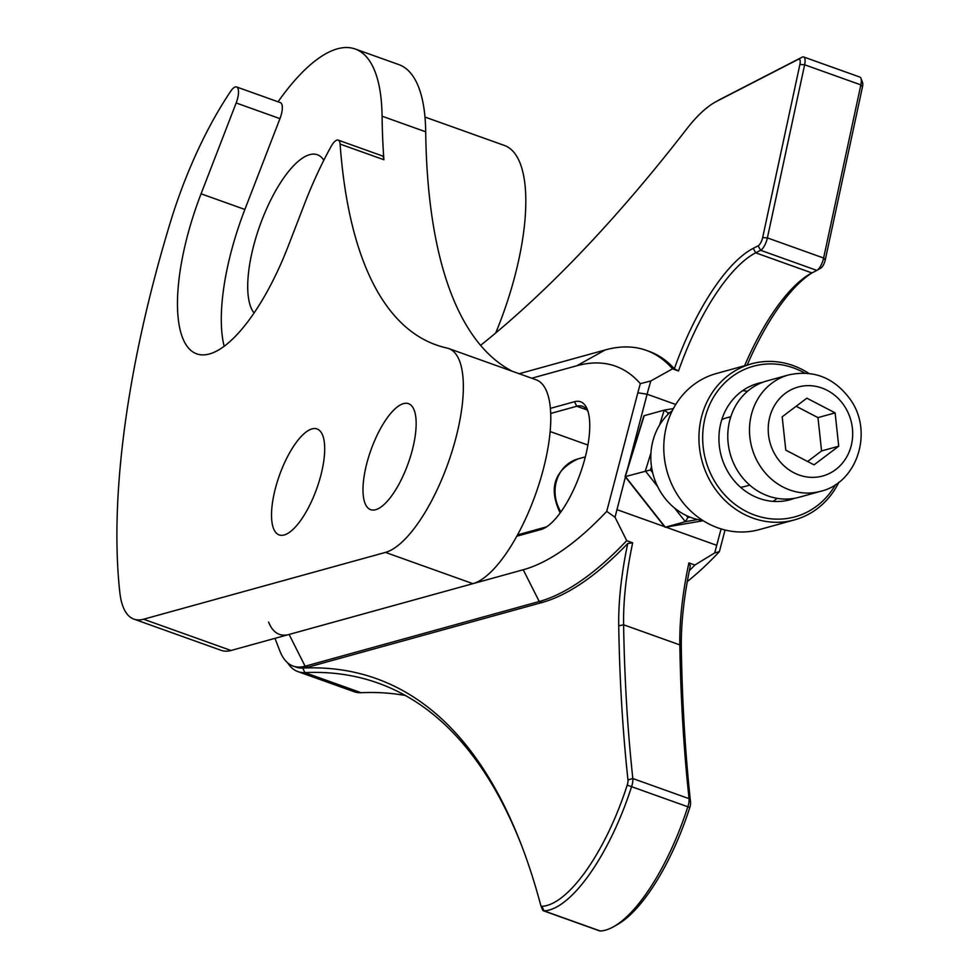 <?xml version="1.0" encoding="UTF-8"?>
<svg xmlns="http://www.w3.org/2000/svg" width="980" height="980" viewBox="0 0 980 980"><rect width="100%" height="100%" fill="white"/><g stroke="black" fill="none" stroke-linecap="round" stroke-linejoin="round"><path stroke-width="1.47" d="M613.615 926.7L617.461 924.532A131.663 46.33 -70.3 0 0 689.798 807.495A7.215 2.536 -70.3 0 0 690.52 804.262A7.215 2.536 -70.3 0 0 690.557 802.289A1807.181 635.836 109.7 0 1 681.308 648.221A220.035 77.42 109.7 0 1 683.575 606.841A220.035 77.42 109.7 0 1 690.312 565.889L688.903 562.9A216.433 76.146 -70.3 0 0 682.056 604.195A216.433 76.146 -70.3 0 0 679.826 644.889A1803.568 634.575 -70.3 0 0 689.062 798.663A10.817 3.81 109.7 0 1 689.001 801.615A10.817 3.81 109.7 0 1 687.923 806.454A135.264 47.591 109.7 0 1 613.615 926.7A135.264 47.591 109.7 0 1 600.274 931A10.817 3.81 109.7 0 1 599.723 930.927L543.496 910.812A10.817 3.81 109.7 0 1 542.418 909.587A10.817 3.81 109.7 0 1 542.271 909.122M817.063 270.26L820.726 268.202A7.215 2.536 -70.3 0 0 820.799 268.153A7.215 2.536 -70.3 0 0 825.246 259.945L862.486 86.816A7.215 2.536 -70.3 0 0 862.731 85.383A7.215 2.536 -70.3 0 0 862.547 82.43L860.942 78.302A10.817 3.81 109.7 0 1 861.212 82.724A10.817 3.81 109.7 0 1 860.857 84.88L823.617 258.022A10.817 3.81 109.7 0 1 816.952 270.333A10.817 3.81 109.7 0 1 816.83 270.394L811.906 272.93A144.281 50.764 -70.3 0 0 810.313 273.788A144.281 50.764 -70.3 0 0 744.604 365.724M625.399 476.978L615.024 517.269L626.71 540.666A458.101 161.186 109.7 0 1 539.245 601.512L305.111 666.204A133.464 46.954 109.7 0 1 293.167 666.082L295.948 667.074A133.464 46.954 -70.3 0 0 302.722 668.054A1446.468 508.926 109.7 0 1 520.564 842.849A1446.468 508.926 109.7 0 1 540.715 905.153A7.215 2.536 -70.3 0 0 540.813 905.459A7.215 2.536 -70.3 0 0 541.903 906.329A131.663 46.33 -70.3 0 0 627.212 785.115A7.215 2.536 -70.3 0 0 627.935 781.881A7.215 2.536 -70.3 0 0 627.972 779.909A1807.181 635.836 109.7 0 1 618.723 625.84A220.035 77.42 109.7 0 1 620.989 584.46A220.035 77.42 109.7 0 1 627.727 543.52L632.676 542.798A216.433 76.146 -70.3 0 0 625.828 584.08A216.433 76.146 -70.3 0 0 623.599 624.787A1803.568 634.575 -70.3 0 0 632.835 778.549A10.817 3.81 109.7 0 1 632.774 781.513A10.817 3.81 109.7 0 1 631.696 786.352A135.264 47.591 109.7 0 1 544.047 910.898A10.817 3.81 109.7 0 1 543.496 910.812M715.069 102.202L718.916 100.034A144.281 50.764 109.7 0 1 720.52 99.176L802.142 57.171A10.817 3.81 109.7 0 1 803.637 56.975A10.817 3.81 109.7 0 1 804.984 62.622A10.817 3.81 109.7 0 1 804.629 64.778L767.389 237.907A10.817 3.81 109.7 0 1 760.603 250.28L755.678 252.816A144.281 50.764 -70.3 0 0 678.503 370.967L674.363 368.75A147.894 52.038 109.7 0 1 753.216 248.357L758.14 245.821A7.215 2.536 -70.3 0 0 762.661 237.564L799.901 64.435A7.215 2.536 -70.3 0 0 800.145 63.002A7.215 2.536 -70.3 0 0 798.247 59.364L716.625 101.369A140.679 49.502 -70.3 0 0 715.069 102.202A140.679 49.502 -70.3 0 0 686.735 128.919A1446.468 508.926 109.7 0 1 480.604 345.34M517.562 534.872L545.027 527.277A64.202 22.589 -70.3 0 0 546.999 526.579M803.637 56.975L859.864 77.077A10.817 3.81 109.7 0 1 860.942 78.302M521.36 844.919A1442.854 507.652 -70.3 0 0 378.109 683.097A1442.854 507.652 -70.3 0 0 304.878 672.611L302.722 668.054A133.464 46.954 -70.3 0 0 307.892 667.196L542.026 602.504A458.101 161.186 -70.3 0 0 627.727 543.52M405.389 695.494A1442.854 507.652 -70.3 0 0 361.106 692.713A137.078 48.228 109.7 0 1 354.148 691.721L297.92 671.619A137.078 48.228 109.7 0 1 287.581 662.774M361.106 692.713L304.878 672.611A137.078 48.228 109.7 0 1 297.92 671.619M678.503 370.967L672.537 368.835L650.842 380.938A144.281 50.764 -70.3 0 0 647.106 394.23L627.776 467.901M721.084 528.918L714.702 552.916L694.857 565.031A458.101 161.186 109.7 0 1 689.308 570.764M688.903 562.9L694.857 565.031M632.676 542.798L626.71 540.666M588.074 411.686A64.202 22.589 -70.3 0 0 582.524 406.308A64.202 22.589 -70.3 0 0 576.779 406.247L550.687 413.462M550.368 408.378L574.488 401.714A67.816 23.863 109.7 0 1 587.326 409.481A67.816 23.863 109.7 0 1 580.197 473.659A67.816 23.863 109.7 0 1 545.015 527.816A67.816 23.863 109.7 0 1 540.96 529.543L516.827 536.207M268.618 622.067A108.217 38.073 -70.3 0 0 289.1 634.452L523.234 569.76A432.854 152.292 -70.3 0 0 606.73 511.364L637.845 392.76A151.496 53.3 109.7 0 1 640.344 383.646A432.854 152.292 -70.3 0 0 576.755 365.773L531.724 378.219M519.155 373.723L605.248 349.934A458.101 161.186 109.7 0 1 646.224 350.338A458.101 161.186 109.7 0 1 672.537 368.835M674.363 368.75A458.101 161.186 -70.3 0 0 649.005 351.33L646.224 350.338M293.167 666.082A133.464 46.954 109.7 0 1 279.851 650.928L274.951 638.36M615.024 517.269L606.73 511.364M640.344 383.646L650.842 380.938M687.274 581.593A432.854 152.292 -70.3 0 0 719.381 551.654L725.053 530.009M747.177 365.013A147.894 52.038 109.7 0 1 812.224 272.759M714.702 552.916L719.381 551.654M236.584 86.963L280.39 102.631A14.198 4.998 109.7 0 1 279.962 118.641L236.156 102.974A14.198 4.998 -70.3 0 0 236.584 86.963A14.198 4.998 -70.3 0 0 233.951 87.637A14.198 4.998 -70.3 0 0 230.815 91.103A198.389 69.8 109.7 0 0 170.508 221.823A541.07 190.377 109.7 0 0 119.805 592.239A108.217 38.073 109.7 0 0 133.917 619.127A108.217 38.073 109.7 0 0 143.595 619.225L385.459 552.402A108.217 38.073 109.7 0 0 452.221 450.8A108.217 38.073 109.7 0 0 448.656 348.513A108.217 38.073 109.7 0 0 447.015 348.047A721.427 253.832 -70.3 0 1 436.076 344.899A721.427 253.832 -70.3 0 1 340.097 144.085A14.198 4.998 -70.3 0 0 338.21 140.128A14.198 4.998 -70.3 0 0 335.577 140.802A14.198 4.998 -70.3 0 0 331.154 146.363A180.357 63.455 -70.3 0 0 304.67 203.534L288.083 246.482A142.014 49.968 109.7 0 1 196.76 353.866A142.014 49.968 109.7 0 1 201.071 193.807L236.156 102.974M338.21 140.128L382.016 155.796A14.198 4.998 109.7 0 1 383.903 159.752L340.097 144.085M323.841 160.242A86.093 30.294 -70.3 0 0 317.373 154.742A86.093 30.294 -70.3 0 0 301.436 158.821A86.093 30.294 -70.3 0 0 256.38 236.107A86.093 30.294 -70.3 0 0 254.102 312.988M398.101 406.357A56.276 19.796 109.7 0 1 408.525 403.687A56.276 19.796 109.7 0 1 412.09 450.898A56.276 19.796 109.7 0 1 381.049 506.979A56.276 19.796 109.7 0 1 370.624 509.649A56.276 19.796 109.7 0 1 367.059 462.438A56.276 19.796 109.7 0 1 398.101 406.357M306.642 431.616A56.276 19.796 109.7 0 1 317.055 428.958A56.276 19.796 109.7 0 1 320.632 476.17A56.276 19.796 109.7 0 1 289.578 532.25A56.276 19.796 109.7 0 1 279.165 534.921A56.276 19.796 109.7 0 1 275.588 487.709A56.276 19.796 109.7 0 1 306.642 431.616M278.05 101.797A198.389 69.8 109.7 0 1 318.451 58.408A198.389 69.8 109.7 0 1 355.189 49L398.811 64.594A198.389 69.8 109.7 0 1 425.7 131.798A721.427 253.832 -70.3 0 0 512.307 371.273M355.189 49A198.389 69.8 109.7 0 1 382.077 116.204A721.427 253.832 -70.3 0 0 383.903 159.752M224.163 346.32A142.014 49.968 109.7 0 1 244.878 209.463L279.962 118.641M424.977 117.049L504.369 145.444A157.817 55.529 109.7 0 1 495.721 332.967M448.656 348.513L536.085 379.774A108.217 38.073 109.7 0 1 539.649 482.074A108.217 38.073 109.7 0 1 472.899 583.663L231.023 650.487A108.217 38.073 109.7 0 1 221.345 650.402L133.917 619.127M738.724 472.532A60.356 54.843 74.6 0 0 799.092 497.264L820.811 491.262A60.356 54.843 -105.4 0 1 760.443 466.541A60.356 54.843 -105.4 0 1 788.667 374.911L766.948 380.914A60.356 54.843 74.6 0 0 738.724 472.532M785.789 450.139L814.049 464.839L838.721 446.206L835.119 412.874L806.859 398.174L782.187 416.806L785.789 450.139M807.618 461.494L821.571 450.947L817.969 417.615L796.152 406.259M817.969 417.615L835.119 412.874M821.571 450.947L838.721 446.206M643.872 416.708L644.191 415.667L664.207 410.142L668.127 412.911L667.539 414.822M664.648 526.37L665.31 527.216L685.314 521.691L687.923 517.489L690.018 517.134M625.436 476.574L650.463 469.935L652.655 472.715M664.33 410.118L673.37 408.562L664.207 410.142L659.589 425.051M643.848 416.01L625.093 476.574L664.857 527.081M804.715 373.062A78.106 70.977 74.6 0 0 798.369 369.864A78.106 70.977 74.6 0 0 706.886 411.71A78.106 70.977 74.6 0 0 749.982 513.202A78.106 70.977 74.6 0 0 835.536 484.61M838.856 482.258A80.948 73.549 -105.4 0 1 794.596 519.865A80.948 73.549 -105.4 0 1 747.961 516.117A80.948 73.549 -105.4 0 1 698.948 435.88A80.948 73.549 -105.4 0 1 751.476 363.825A80.948 73.549 -105.4 0 1 798.1 367.574A80.948 73.549 -105.4 0 1 808.77 373.368M672.378 410.485A61.091 55.505 74.6 0 0 651.516 466.762A61.091 55.505 74.6 0 0 687.825 516.215A61.091 55.505 74.6 0 0 702.758 520.429M794.596 519.865L759.439 529.58A80.948 73.549 -105.4 0 1 712.815 525.831A80.948 73.549 -105.4 0 1 663.803 445.594A80.948 73.549 -105.4 0 1 716.319 373.539L751.476 363.825M742.595 390.689A60.356 54.843 -105.4 0 1 747.52 391.29M794.609 498.281A60.356 54.843 -105.4 0 1 790.248 499.702A60.356 54.843 -105.4 0 1 755.482 496.909A60.356 54.843 -105.4 0 1 718.94 437.08A60.356 54.843 -105.4 0 1 758.104 383.352A60.356 54.843 -105.4 0 1 762.575 382.335M721.831 419.575A35.501 32.254 -105.4 0 1 726.364 417.909A35.501 32.254 -105.4 0 1 730.688 417.051M749.725 485.125L745.278 486.35A35.501 32.254 -105.4 0 1 740.525 487.244M777.091 498.33A60.356 54.843 -105.4 0 1 773.183 501.38M689.798 807.495L627.212 785.115M862.486 86.816L860.857 84.88L804.629 64.778L799.901 64.435M618.723 625.84L623.599 624.787L679.826 644.889L681.308 648.221M627.972 779.909L632.835 778.549L689.062 798.663L690.557 802.289M798.247 59.364L802.142 57.171M762.661 237.564L767.389 237.907L823.617 258.022L825.246 259.945M758.14 245.821L760.603 250.28L816.83 270.394M753.216 248.357L755.678 252.816L811.906 272.93M541.903 906.329L544.047 910.898L600.274 931M637.845 392.76L647.106 394.23L675.735 404.471M616.837 509.6L664.514 526.652M665.861 527.13L716.772 545.333M574.488 401.714L576.779 406.247L586.996 409.91M307.892 667.196L305.111 666.204L289.1 634.452M542.026 602.504L539.245 601.512L523.234 569.76M605.248 349.934L576.755 365.773M545.027 527.277L540.96 529.543M716.625 101.369L720.52 99.176M425.7 131.798L382.077 116.204M472.899 583.663L385.459 552.402M231.023 650.487L143.595 619.225M244.878 209.463L201.071 193.807M776.589 457.084A46.158 41.944 74.6 0 0 835.707 469.579A46.158 41.944 74.6 0 0 844.319 405.928A46.158 41.944 74.6 0 0 785.201 393.433A46.158 41.944 74.6 0 0 776.589 457.084M560.193 512.932L560.07 512.748C548.347 488.052 554.349 470.094 578.077 458.873A35.501 32.254 74.6 0 0 560.928 511.903M669.842 412.617L668.127 412.911M651.492 466.615L650.463 469.935M686.404 515.566L687.923 517.489M697.821 519.547L685.314 521.691L674.571 508.044M644.191 415.667L625.363 476.476L665.31 527.216L703.211 520.723L665.249 527.228M657.605 486.509L645.367 470.951L650.953 452.895M540.813 905.459L542.418 909.587M820.799 268.153L816.952 270.333M587.902 445.043L550.135 431.531M820.811 491.262C857.573 482.564 873.413 431.604 850.444 399.656C834.458 377.778 813.865 369.521 788.667 374.911M578.077 458.873L585.33 456.876M726.364 417.909L730.811 416.672"/></g></svg>
